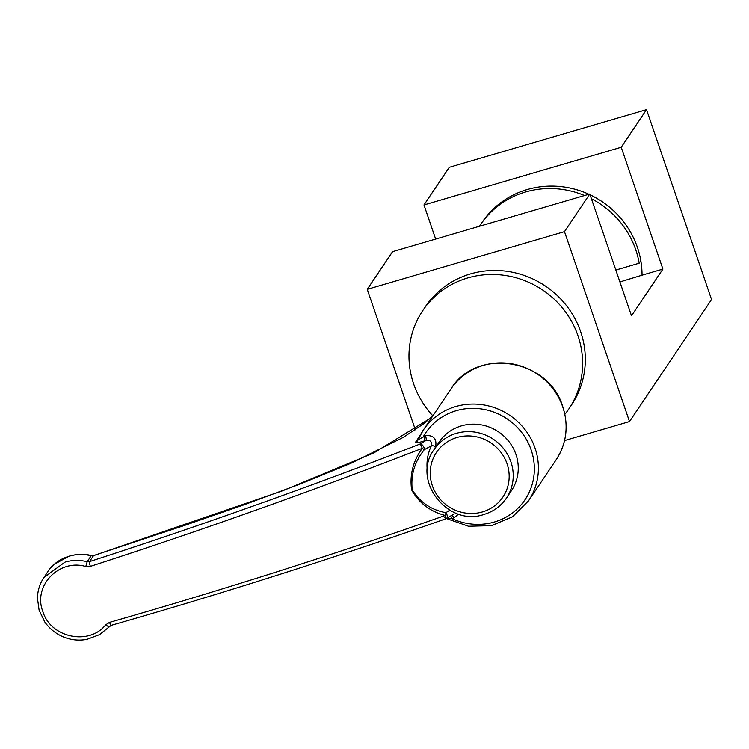 <?xml version="1.0" encoding="UTF-8"?>
<svg xmlns="http://www.w3.org/2000/svg" width="749" height="749" viewBox="0 0 749 749"><rect width="100%" height="100%" fill="white"/><g stroke="black" fill="none" stroke-linecap="round" stroke-linejoin="round"><path stroke-width="1.12" d="M417.942 440.009A63.403 60.51 33.9 0 1 423.279 430.113L417.923 440.047L425.395 435.562C433.596 435.085 437.004 438.792 435.609 446.685A4.091 1.208 25.6 0 0 431.377 445.767L424.299 449.672C414.637 461.721 410.621 475.1 412.231 489.818C419.936 502.298 431.152 509.919 445.88 512.691L449.746 510.181M431.855 417.362L373.826 452.911L283.019 490.642L93.494 555.674L91.172 555.786C83.616 553.923 76.192 554.091 68.899 556.273L54.527 564.175L50.099 568.304L52.027 565.841L55.641 563.22M93.737 555.589A4.091 0.702 71.9 0 0 93.597 555.561A4.091 0.702 71.9 0 0 93.494 555.674L89.496 561.619L87.174 561.722L85.798 566.497L90.404 566.356C201.64 530.329 312.258 490.988 422.249 448.323L424.299 449.672A4.091 2.35 62.7 0 0 423.016 445.777A4.091 2.35 62.7 0 0 420.133 443.998L426.087 440.365C430.347 439.878 432.117 441.676 431.377 445.767A48.404 46.204 33.9 0 0 427.305 470.7M450.823 516.173A4.091 0.946 -105.3 0 1 451.881 518.57L447.546 518.139M461.44 425.863A43.564 41.579 -146.1 0 0 439.157 442.05L434.13 449.531A43.564 41.579 33.9 0 1 456.413 433.334A43.564 41.579 33.9 0 1 504.096 449.269A43.564 41.579 33.9 0 1 506.427 498.141L511.455 490.661A43.564 41.579 -146.1 0 0 509.123 441.788A43.564 41.579 -146.1 0 0 461.44 425.863M43.077 578.799L43.919 577.498L64.976 562.125C72.241 559.98 79.647 559.849 87.174 561.722L91.266 555.636L93.597 555.561L185.387 525.152L244.399 504.676L300.171 484.051L351.197 463.172L403.215 437.388L423.85 423.644L432.744 416.041M90.404 566.356A4.091 0.74 72.1 0 1 89.496 561.619C200.329 525.723 310.545 486.513 420.133 443.998A4.091 0.506 68.8 0 1 422.249 448.323C413.036 461.075 409.506 474.95 411.65 489.968C419.075 503.075 430.272 511.576 445.234 515.462A4.091 0.534 70.6 0 1 445.842 518.785A4.091 4.091 0 0 0 446.264 518.608L446.264 518.608A4.091 2.369 64.2 0 0 445.88 512.691A4.091 0.871 106.8 0 1 445.234 515.462C334.017 554.541 222.135 590.175 109.579 622.363L105.749 624.778A4.091 1.03 40.9 0 0 109.326 626.51A4.091 1.03 40.9 0 0 109.345 626.482M85.798 566.497C59.152 558.557 32.778 585.887 42.824 611.474C50.492 637.661 89.056 645.994 105.749 624.778M458.603 514.076L453.651 518.083L451.881 518.57A59.873 57.149 -146.1 0 0 515.368 510.631A59.873 57.149 -146.1 0 0 531.191 450.018A59.873 57.149 -146.1 0 0 480.521 408.842A59.873 57.149 -146.1 0 0 423.653 436.105A4.091 0.974 -107.3 0 1 424.337 440.908C418.944 442.631 416.023 443.043 415.573 442.153L420.152 435.328M91.266 555.636C79.057 551.723 62.261 556.816 54.78 563.931L54.527 564.175M109.579 622.363A4.091 0.721 74.1 0 0 111.161 625.349C223.389 593.264 334.953 557.743 445.842 518.785M453.388 514.366L446.264 518.608A4.091 2.369 64.2 0 1 445.898 518.729M452.218 515.265A4.091 0.946 -105.3 0 1 453.651 518.083M425.395 435.562A4.091 0.974 -107.3 0 1 426.087 440.365L424.337 440.908M584.557 195.526A88.054 84.047 -146.1 0 0 480.512 224.709L482.15 222.275A88.054 84.047 33.9 0 1 588.892 194.263M590.081 194.815A88.054 84.047 33.9 0 1 637.399 247.367A88.054 84.047 33.9 0 1 642.043 275.183L662.912 269.088L631.501 315.797L589.8 193.991L564.484 231.647L629.506 421.565L711.55 299.534L646.527 109.626L621.211 147.272L662.912 269.088M432.875 415.845A88.054 84.047 33.9 0 1 413.617 383.816A88.054 84.047 33.9 0 1 422.726 310.648L425.423 306.641A88.054 84.047 33.9 0 1 508.964 271.606A88.054 84.047 33.9 0 1 580.672 331.741A88.054 84.047 33.9 0 1 571.562 404.9L568.865 408.917A88.054 84.047 33.9 0 1 564.877 414.337M642.043 275.183L619.91 281.942M435.665 239.071L423.981 204.954L621.211 147.272M423.981 204.954L449.297 167.308L646.527 109.626M415.349 429.804L367.253 289.329L564.484 231.647M564.559 440.562L629.506 421.565M367.253 289.329L392.57 251.673L589.8 193.991M422.726 310.648A88.054 84.047 33.9 0 1 506.277 275.613A88.054 84.047 33.9 0 1 577.975 335.749A88.054 84.047 33.9 0 1 568.865 408.917M640.826 260.774L639.187 263.217A88.054 84.047 -146.1 0 0 635.761 249.81A88.054 84.047 -146.1 0 0 591.42 198.728M639.187 263.217L615.837 270.043M480.512 224.709A88.054 84.047 -146.1 0 0 479.491 226.254M562.761 406.988A63.403 60.51 -146.1 0 0 511.136 363.696A63.403 60.51 -146.1 0 0 450.982 388.918C476.13 346.956 549.008 358.705 562.808 406.782C568.847 425.713 566.647 443.342 556.198 459.671A63.403 60.51 -146.1 0 0 562.761 406.988M435.609 446.685A44.341 42.328 -146.1 0 0 434.738 448.632M450.982 388.918L423.279 430.113A63.403 60.51 33.9 0 1 483.442 404.881A63.403 60.51 33.9 0 1 535.067 448.183A63.403 60.51 33.9 0 1 528.504 500.856L512.569 516.763L491.597 525.629L468.5 526.247L446.413 518.542M456.956 437.482A40.034 38.218 -146.1 0 0 432.332 485.633A40.034 38.218 -146.1 0 0 482.44 511.923A40.034 38.218 -146.1 0 0 507.064 463.781A40.034 38.218 -146.1 0 0 456.956 437.482M417.914 440.075A4.091 3.914 33.9 0 1 417.605 440.646L417.605 440.646A4.091 3.914 33.9 0 1 415.573 442.153M446.292 518.467L444.503 517.419M434.13 449.531C411.098 479.884 447.668 527.333 484.013 514.432C493.46 511.576 500.931 506.146 506.427 498.141M111.161 625.349L99.514 634.656L86.875 639.374C78.682 640.872 70.706 639.992 62.935 636.734C55.482 633.504 49.434 628.58 44.781 621.96L39.098 610.154L37.45 598.208C37.609 590.652 39.772 583.743 43.919 577.498L50.099 568.304M528.504 500.856L556.198 459.671M417.923 440.047L417.605 440.646"/></g></svg>
